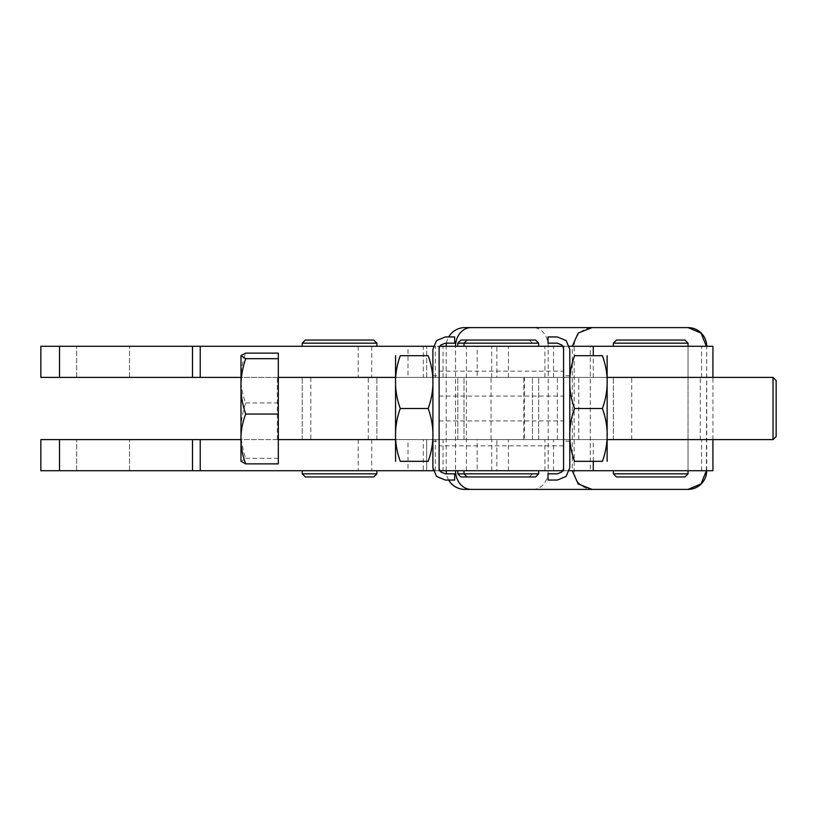 <?xml version="1.0" encoding="UTF-8"?>
<svg xmlns="http://www.w3.org/2000/svg" width="817" height="817" viewBox="0 0 817 817"><rect width="100%" height="100%" fill="white"/><g stroke="black" fill="none" stroke-linecap="round" stroke-linejoin="round"><path stroke-width="0.61" stroke-dasharray="4.08 3.06" d="M59.518 470.725L59.518 439.617L40.85 439.617L40.85 470.725L408 470.725L408 439.617L426.668 439.617L426.668 470.725L408 470.725M439.954 346.275L439.117 349.38L440.935 344.978L445.336 343.16L454.671 343.16L454.671 336.941L445.336 336.941L436.544 340.587L432.898 349.38L432.898 467.62L436.544 476.413L445.336 480.059L454.671 480.059L454.671 473.84L445.336 473.84L440.935 472.022L439.117 467.62L439.954 470.725L433.286 470.725M496.859 470.725L477.179 470.725L477.179 439.617L496.859 439.617L496.859 470.725L563.577 470.725L563.577 439.617L240.984 439.617M496.859 439.617L563.577 439.617L563.577 470.725L562.739 470.725L563.577 467.62L563.577 377.383L240.984 377.383M103.075 470.725L129.525 470.725L103.075 470.725M103.075 439.617L129.525 439.617L103.075 439.617M59.518 377.383L59.518 346.275L40.85 346.275L40.85 377.383L408 377.383L408 346.275L426.668 346.275L423.298 346.275L423.298 377.383L426.668 377.383L408 377.383M496.859 377.383L477.179 377.383L477.179 346.275L496.859 346.275L496.859 377.383L563.577 377.383L563.577 346.275L433.286 346.275M496.859 346.275L563.577 346.275L563.577 377.383L563.577 346.275L439.117 346.275L439.117 377.383L563.577 377.383L563.577 467.62L561.749 472.022L557.347 473.84L548.013 473.84L548.013 480.059L557.347 480.059L566.15 476.413L569.796 467.62L569.796 349.38L566.15 340.587L557.347 336.941L548.013 336.941L548.013 343.16L557.347 343.16L561.749 344.978L563.577 349.38L562.739 346.275M103.075 377.383L129.525 377.383L103.075 377.383M103.075 346.275L129.525 346.275L103.075 346.275M373.777 476.954L305.323 476.954M302.208 473.84L376.882 473.84M305.323 340.046L373.777 340.046M376.882 343.16L302.208 343.16M339.545 470.725L376.882 470.725L339.545 470.725M339.545 439.617L376.882 439.617L339.545 439.617M339.545 377.383L376.882 377.383L339.545 377.383M339.545 346.275L376.882 346.275L339.545 346.275M535.574 476.954L460.9 476.954M457.786 473.84L538.679 473.84M460.9 340.046L535.574 340.046M538.679 343.16L457.786 343.16M501.342 346.275L538.679 346.275L501.342 346.275M501.342 470.725L538.679 470.725L501.342 470.725M501.342 439.617L538.679 439.617L501.342 439.617M501.342 377.383L538.679 377.383L501.342 377.383M425.81 439.617L423.298 439.617L423.298 470.725L426.668 470.725L426.668 439.617L425.81 439.617M59.518 439.617L408 439.617M477.179 439.617L423.298 439.617M477.179 346.275L423.298 346.275M423.298 377.383L477.179 377.383M426.668 377.383L426.668 346.275L426.668 377.383M423.298 470.725L477.179 470.725M59.518 346.275L408 346.275M558.103 470.725L443.039 470.725L443.039 439.617M569.796 439.617L607.133 439.617L607.133 377.383L607.133 439.617L439.117 439.617L563.577 439.617L563.577 377.383L439.117 377.383L712.924 377.383L439.117 377.383L439.117 470.725L563.577 470.725L563.577 439.617L439.117 439.617L712.924 439.617L432.898 439.617L524.391 439.617L524.391 377.383L432.898 377.383L712.924 377.383L688.037 377.383L688.037 346.275L712.924 346.275M592.09 489.393L592.825 489.393A18.668 18.668 0 0 1 574.157 470.725L455.549 470.725L455.549 346.275L574.157 346.275A18.668 18.668 0 0 1 592.825 327.607L592.09 327.607L592.825 327.607M446.46 343.16A18.668 18.668 0 0 1 448.696 336.941M569.398 470.725L432.898 470.725L590.313 470.725L572.298 470.725L572.298 346.275L688.037 346.275L650.7 346.275L688.037 346.275L688.037 470.725L590.313 470.725L590.313 346.275L432.898 346.275L569.398 346.275M448.696 480.059A18.668 18.668 0 0 1 446.46 473.84M455.549 470.725L712.924 470.725M688.037 470.725L688.037 439.617L650.7 439.617L712.924 439.617L700.271 439.617L700.271 377.383M684.922 476.954L616.467 476.954M613.363 473.84L688.037 473.84M616.467 340.046L684.922 340.046M688.037 343.16L613.363 343.16M524.391 377.383L688.037 377.383L613.363 377.383L688.037 377.383L688.037 439.617L524.391 439.617M495.122 473.84L532.459 473.84L495.122 473.84M495.122 470.725L532.459 470.725L495.122 470.725M495.122 439.617L532.459 439.617L495.122 439.617M495.122 377.383L532.459 377.383L495.122 377.383M495.122 346.275L532.459 346.275L495.122 346.275M495.122 476.954L529.345 476.954L495.122 476.954M650.7 346.275L613.363 346.275L650.7 346.275M650.7 439.617L688.037 439.617L650.7 439.617M650.7 470.725L613.363 470.725L650.7 470.725M706.378 470.725L706.705 346.275L455.549 346.275M284.336 439.617L557.347 439.617L284.336 439.617M310.838 377.383L557.347 377.383L310.838 377.383L310.838 439.617M650.7 377.383L613.363 377.383L650.7 377.383M439.117 349.38L439.117 408.5L439.117 349.38M432.898 408.5L432.898 355.701L432.898 408.5M439.117 408.5L439.117 467.62L439.117 408.5M395.561 355.701L395.561 461.299M400.279 408.5C393.927 390.894 393.927 373.287 400.279 355.681L428.169 355.681C434.521 373.287 434.521 390.894 428.169 408.5C434.521 426.106 434.521 443.713 428.169 461.319L400.279 461.319C393.927 443.713 393.927 426.106 400.279 408.5L428.169 408.5M563.577 408.5L563.577 349.38L563.577 408.5M607.133 461.299L607.133 355.701M602.415 355.681C608.767 373.287 608.767 390.894 602.415 408.5C608.767 426.106 608.767 443.713 602.415 461.319L574.525 461.319C568.162 443.713 568.162 426.106 574.525 408.5C568.162 390.894 568.162 373.287 574.525 355.681L602.415 355.681M602.415 408.5L574.525 408.5M240.984 355.701L240.984 461.299M241.117 461.534L245.703 458.317C239.35 439.863 239.35 421.398 245.703 402.944C239.35 386.339 239.35 369.733 245.703 353.128M278.321 383.081L278.321 439.617L278.321 383.081M773.035 439.617L773.035 377.383M776.15 380.497L776.15 436.503M245.703 458.317L278.321 458.317L278.321 463.872M245.703 402.944L278.321 402.944L278.321 458.317M278.321 353.128L278.321 402.944M553.518 470.725L553.518 439.617M443.039 377.383L443.039 346.275M553.518 377.383L553.518 346.275M371.725 346.275L371.725 377.383M371.725 439.617L371.725 470.725M544.908 377.383L544.908 346.275M435.318 377.383L435.318 346.275M544.908 470.725L544.908 439.617M435.318 470.725L435.318 439.617M533.113 489.393A18.668 15.094 90 0 0 548.207 470.725L548.207 346.275A18.668 15.094 -90 0 0 533.113 327.607M572.298 470.725L574.157 470.725L574.157 346.275L572.298 346.275M491.711 377.383L491.711 346.275M491.711 470.725L491.711 439.617M701.609 377.383L701.609 346.275M701.609 470.725L701.609 439.617M593.285 377.383L593.285 355.681M593.285 461.319L593.285 439.617M508.429 377.383L508.429 346.275M508.429 470.725L508.429 439.617M466.415 470.725L466.415 346.275M688.037 346.275L706.378 346.275M523.83 439.617L523.83 377.383M368.263 439.617L368.263 377.383M439.117 420.949L563.577 420.949M631.735 439.617L631.735 377.383M578.763 439.617L578.763 377.383M439.117 371.163L563.577 371.163M563.577 445.837L439.117 445.837M491.037 439.617L491.037 377.383M439.117 396.051L563.577 396.051M76.635 470.725L76.635 439.617L76.635 470.725M76.635 377.383L76.635 346.275L76.635 377.383M376.882 439.617L376.882 377.383L376.882 439.617M538.679 439.617L538.679 377.383L538.679 439.617M358.214 346.275L358.214 377.383M358.214 439.617L358.214 470.725M464.005 439.617L464.005 377.383L464.005 439.617M302.208 439.617L302.208 377.383L302.208 439.617M129.525 377.383L129.525 346.275L129.525 377.383M129.525 470.725L129.525 439.617L129.525 470.725M446.205 470.725L446.205 346.275M688.037 439.617L688.037 377.383L688.037 439.617M529.345 340.046L532.459 343.16L532.459 346.275M529.345 476.954L532.459 473.84L532.459 470.725M532.459 439.617L532.459 377.383L532.459 439.617M457.786 439.617L457.786 377.383L457.786 439.617M613.363 439.617L613.363 377.383L613.363 439.617M432.898 470.725L432.898 439.617L395.561 439.617L607.133 439.617M569.796 377.383L395.561 377.383L432.898 377.383L432.898 346.275M706.705 470.725L706.705 346.275M277.32 439.617L277.32 377.383M557.347 439.617L557.347 377.383M712.924 439.617L712.924 377.383M432.898 441.17L439.117 441.17M432.898 375.83L439.117 375.83M569.796 375.83L563.577 375.83M569.796 441.17L563.577 441.17"/><path stroke-width="1.23" d="M433.286 470.725L40.85 470.725L40.85 439.617L240.984 439.617M443.039 470.725L439.954 470.725L440.935 472.022L445.336 473.84L454.671 473.84L454.671 480.059L445.336 480.059L436.544 476.413L432.898 467.62L432.898 349.38L436.544 340.587L445.336 336.941L454.671 336.941L454.671 343.16L445.336 343.16L440.935 344.978L439.954 346.275M562.739 346.275L561.749 344.978L557.347 343.16L548.013 343.16L548.013 336.941L557.347 336.941L566.15 340.587L569.796 349.38L569.796 467.62L566.15 476.413L557.347 480.059L548.013 480.059L548.013 473.84L557.347 473.84L561.749 472.022L562.739 470.725L558.103 470.725M240.984 377.383L40.85 377.383L40.85 346.275L433.286 346.275M302.208 473.84L305.323 476.954L373.777 476.954L376.882 473.84L302.208 473.84L302.208 470.725M373.777 340.046L305.323 340.046L302.208 343.16L376.882 343.16L373.777 340.046M457.786 473.84L460.9 476.954L535.574 476.954L538.679 473.84L457.786 473.84L457.786 470.725M535.574 340.046L460.9 340.046L457.786 343.16L538.679 343.16L535.574 340.046M448.696 336.941A18.668 18.668 0 0 1 464.873 327.607L688.037 327.607L592.09 327.607L578.15 333.07L572.298 346.275M706.705 346.275A18.668 18.668 0 0 0 688.037 327.607L701.037 333.07L706.378 346.275M446.205 346.275A18.668 18.668 0 0 1 446.46 343.16M592.09 327.607L464.873 327.607M572.298 470.725L578.15 483.93L592.09 489.393L688.016 489.393L701.037 483.93L706.378 470.725M706.705 470.725A18.668 18.668 0 0 1 688.037 489.393L464.873 489.393A18.668 18.668 0 0 1 448.696 480.059M446.46 473.84A18.668 18.668 0 0 1 446.205 470.725M464.873 489.393L592.825 489.393M712.924 377.383L712.924 346.275L569.398 346.275M712.924 439.617L712.924 470.725L569.398 470.725M613.363 473.84L616.467 476.954L684.922 476.954L688.037 473.84L613.363 473.84L613.363 470.725M684.922 340.046L616.467 340.046L613.363 343.16L688.037 343.16L684.922 340.046M439.117 470.725L439.117 346.275L563.577 346.275L563.577 470.725L439.117 470.725M700.271 439.617L607.133 439.617L773.035 439.617L773.035 377.383L607.133 377.383M395.561 461.299L395.561 355.681M400.279 355.681C393.927 373.287 393.927 390.894 400.279 408.5C393.927 426.106 393.927 443.713 400.279 461.319C393.927 461.319 393.927 461.319 400.279 461.319C393.927 461.319 393.927 461.319 400.279 461.319L428.169 461.319C434.521 443.713 434.521 426.106 428.169 408.5C434.521 390.894 434.521 373.287 428.169 355.681C434.521 355.681 434.521 355.681 428.169 355.681C434.521 355.681 434.521 355.681 428.169 355.681L400.279 355.681C393.927 355.681 393.927 355.681 400.279 355.681C393.927 355.681 393.927 355.681 400.279 355.681M428.169 461.319C434.521 461.319 434.521 461.319 428.169 461.319C434.521 461.319 434.521 461.319 428.169 461.319M400.279 408.5L428.169 408.5M607.133 355.701L607.123 461.319M602.415 355.681C608.767 355.681 608.767 355.681 602.415 355.681C608.767 355.681 608.767 355.681 602.415 355.681L574.525 355.681C568.162 373.287 568.162 390.894 574.525 408.5C568.162 426.106 568.162 443.713 574.525 461.319C568.162 461.319 568.162 461.319 574.525 461.319C568.162 461.319 568.162 461.319 574.525 461.319L602.415 461.319C608.767 443.713 608.767 426.106 602.415 408.5C608.767 390.894 608.767 373.287 602.415 355.681M574.525 355.681C568.162 355.681 568.162 355.681 574.525 355.681C568.162 355.681 568.162 355.681 574.525 355.681M602.415 461.319C608.767 461.319 608.767 461.319 602.415 461.319C608.767 461.319 608.767 461.319 602.415 461.319M602.415 408.5L574.525 408.5M240.984 461.299L240.984 355.701L245.703 358.683C239.35 377.137 239.35 395.602 245.703 414.056C239.35 430.661 239.35 447.267 245.703 463.872L240.984 461.299M773.035 439.617L776.15 436.503L776.15 380.497L773.035 377.383M245.703 463.872L278.321 463.872L278.321 353.128L245.703 353.128L241.117 355.466M245.703 414.056L278.321 414.056M245.703 358.683L278.321 358.683M59.518 470.725L59.518 439.617M200.226 470.725L200.226 439.617M59.518 377.383L59.518 346.275M200.226 377.383L200.226 346.275M192.495 377.383L192.495 346.275M192.495 470.725L192.495 439.617M471.123 327.607A18.668 15.574 90 0 0 455.549 346.275M455.549 470.725A18.668 15.574 90 0 0 471.123 489.393M593.285 355.681L593.285 346.275M593.285 470.725L593.285 461.319M376.882 473.84L376.882 470.725M376.882 346.275L376.882 343.16M467.12 476.954L464.005 473.84L464.005 470.725M538.679 346.275L538.679 343.16M538.679 473.84L538.679 470.725M464.005 346.275L464.005 343.16L467.12 340.046M302.208 346.275L302.208 343.16M688.037 473.84L688.037 470.725M688.037 346.275L688.037 343.16M457.786 346.275L457.786 343.16M613.363 346.275L613.363 343.16M278.321 377.383L395.561 377.383M278.321 439.617L395.561 439.617"/></g></svg>
